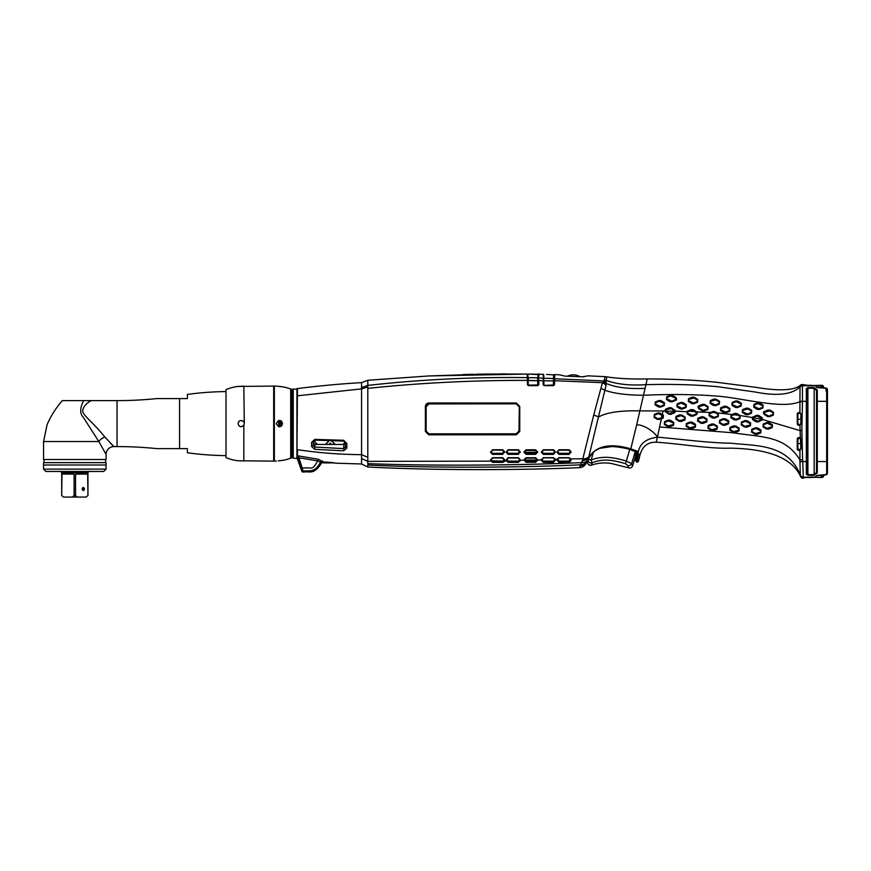 <?xml version="1.0" encoding="UTF-8"?>
<svg xmlns="http://www.w3.org/2000/svg" width="871" height="871" viewBox="0 0 871 871"><rect width="100%" height="100%" fill="white"/><g stroke="black" fill="none" stroke-linecap="round" stroke-linejoin="round"><path stroke-width="1.31" d="M800.046 412.843L800.863 414.215L800.863 423.6L800.057 424.972L797.76 423.6L797.76 414.215L799.981 412.571L801.08 414.215L801.091 423.6L800.057 425.222C798.239 425.516 797.313 424.972 797.27 423.589L797.248 414.204C797.324 412.854 798.217 412.299 799.905 412.527L799.948 401.193L802.474 401.324L802.398 384.514L808.615 385.494L803.247 385.091M797.27 423.589L800.003 424.885L800.079 430.612L801.853 430.633L802.474 401.324L806.339 401.324L806.339 388.586L807.907 387.562L814.156 387.562L817.292 389.925A0.784 0.566 180 0 0 816.508 390.502L816.508 472.376L814.156 474.619L807.907 474.619L807.123 473.65L807.123 389.217L807.907 388.248L814.156 388.248L816.508 390.502M687.448 411.112L692.902 410.415L696.267 412.582L696.147 413.954L692.456 415.5L687.633 413.213L687.752 411.831L689.19 411.232L696.081 411.537L693.327 409.751L691.149 409.566L687.175 411.264L687.208 413.867L690.583 416.033L692.761 416.229L696.452 414.672C697.595 413.29 697.671 412.375 696.691 411.918L715.178 412.625L718.074 414.487L717.954 415.859L714.253 417.416L709.44 415.119L709.56 413.736L713.251 412.19L716.953 412.832L715.124 411.656L712.946 411.471L709.255 413.017L709.016 415.772L712.38 417.938L714.558 418.134L718.248 416.588L718.499 413.823L716.953 412.832L738.053 415.217L736.507 414.226L731.368 415.652L731.248 417.024L736.06 419.321L739.751 417.775L739.882 416.392L738.053 415.217L739.969 415.521L736.931 413.573L734.754 413.377L731.063 414.923L730.823 417.688L734.188 419.855L736.365 420.04L740.056 418.494L739.969 415.521L753.012 417.645L756.866 416.011L761.679 418.298L761.907 419.397L757.868 421.226L753.045 418.929L753.012 417.645L762.702 419.55L762.103 417.645L758.739 415.478L756.561 415.282L752.119 417.492L752.62 419.593L755.995 421.76L758.173 421.945L762.702 419.55L800.079 430.612L800.874 448.619L799.937 450.046L797.76 448.619L797.76 439.234L800.057 437.863L797.847 439.234L797.869 448.619L799.883 449.937L801.07 448.619L799.937 450.285L799.948 459.91L802.605 459.79L801.853 430.633M586.02 463.372L587.892 459.768A7.817 6.413 -150 0 1 581.556 462.61L582.285 461.031L588.317 458.952A1.1 0.664 39.6 0 0 588.35 458.854L606.031 385.428A7.817 5.945 60 0 0 602.438 382.663L603.178 382.075L602.438 382.663L593.717 415.108L582.285 461.031L588.796 458.211C589.961 455.729 597.985 438.995 631.094 448.957L637.3 451.2L638.051 453.062C639.488 443.796 645.923 438.549 657.355 437.307L661.394 418.799L663.201 418.047L663.441 415.293L662.308 414.563L663.071 410.981L665.52 410.905L665.956 409.925L671.095 408.499L674.459 410.666L674.339 412.048L669.2 413.475L665.825 411.308L675.58 411.079L671.519 407.846L669.342 407.661L665.651 409.207L664.725 410.992L668.776 414.128L670.953 414.313L674.644 412.767L675.58 411.079L687.752 411.831M663.071 410.981L639.88 410.872L647.262 378.918C674.078 378.972 698.107 380.202 719.337 382.609L756.126 387.366C778.816 391.144 793.47 390.535 800.101 385.515A3.125 3.125 89.7 0 1 802.398 384.514M759.262 409.49L762.952 407.944L763.192 405.178L759.828 403.012L757.65 402.827L753.959 404.373L753.72 407.127L757.084 409.294L759.262 409.49L758.957 408.771L754.134 406.474L754.264 405.091L757.955 403.545L762.767 405.842L762.648 407.214L758.957 408.771M747.808 414.759L751.51 413.213L751.749 410.459L748.374 408.292L746.207 408.107L742.506 409.653L742.266 412.408L745.641 414.574L747.808 414.759L747.514 414.041L742.691 411.754L742.811 410.372L747.96 408.945L751.325 411.112L751.205 412.495L747.514 414.041M737.454 407.584L741.145 406.028L741.384 403.273L738.02 401.106L735.843 400.921L732.152 402.467L731.912 405.222L735.276 407.388L737.454 407.584L737.149 406.855L732.337 404.569L732.457 403.186L736.147 401.64L740.971 403.937L740.851 405.309L737.149 406.855M726.011 412.854L729.702 411.308L729.942 408.553L726.577 406.387L724.4 406.191L720.709 407.748L720.459 410.502L723.834 412.669L726.011 412.854L725.706 412.135L720.883 409.838L721.003 408.466L726.153 407.04L729.517 409.207L729.397 410.589L725.706 412.135M715.646 405.668L719.348 404.122L719.588 401.368L716.212 399.201L714.046 399.016L710.344 400.562L710.105 403.317L713.48 405.483L715.646 405.668L715.352 404.95L710.529 402.663L710.649 401.281L715.799 399.854L719.163 402.021L719.043 403.404L715.352 404.95M704.203 410.949L707.894 409.403L708.134 406.648L704.77 404.482L702.592 404.286L698.901 405.832C697.834 406.245 697.758 407.16 698.662 408.597L702.026 410.764L704.203 410.949L699.086 407.933L699.206 406.561L704.345 405.135L707.72 407.301L707.59 408.684L703.899 410.23M693.849 403.763L697.54 402.217L697.78 399.462L694.416 397.296L692.238 397.1L688.547 398.657L688.297 401.411L691.672 403.578L693.849 403.763L693.545 403.044L688.721 400.747L688.841 399.375L693.991 397.949L697.355 400.116L697.236 401.498L693.545 403.044M682.396 409.043L686.087 407.497L686.337 404.732L682.962 402.565L680.784 402.38L677.094 403.926L676.854 406.681L680.218 408.847L682.396 409.043L682.091 408.325L677.279 406.028L677.398 404.645L681.089 403.099L685.913 405.396L685.793 406.768L682.091 408.325M672.042 401.858L675.733 400.312C676.778 400.072 676.854 399.158 675.972 397.557L672.608 395.39L670.43 395.194L666.74 396.74L666.5 399.506L669.864 401.673L672.042 401.858L671.737 401.139L666.925 398.842L667.044 397.47L670.735 395.913L675.548 398.21L675.428 399.593L671.737 401.139M660.588 407.138L664.29 405.581L664.529 402.827L661.154 400.66L658.988 400.475L655.286 402.021L655.046 404.775L658.422 406.942L660.588 407.138L660.294 406.409L655.471 404.122L655.591 402.74L659.282 401.193L664.105 403.491L663.985 404.863L660.294 406.409M769.616 416.676L773.306 415.119L773.546 412.364L770.182 410.197L768.004 410.012L764.313 411.558C763.279 411.733 763.203 412.647 764.074 414.313L767.438 416.48L769.616 416.676L764.498 413.66L764.618 412.277L769.757 410.862L773.132 413.028L773.013 414.4L769.311 415.946M755.331 433.562L751.956 431.395L752.076 430.013L755.778 428.467L760.59 430.764L760.47 432.136L755.331 433.562L754.907 434.215L757.084 434.411L760.775 432.854L761.014 430.1L757.65 427.933L755.473 427.748L751.782 429.294L751.531 432.049L754.907 434.215M766.774 428.282L763.41 426.115L763.529 424.743L767.22 423.186L772.044 425.484L771.913 426.866L766.774 428.282L766.349 428.946L768.527 429.131L772.218 427.585L772.457 424.83L769.093 422.664L766.916 422.468L763.225 424.014L762.985 426.779L766.349 428.946M744.966 426.376L741.602 424.21L741.722 422.827L745.413 421.281L750.236 423.578L750.116 424.95L744.966 426.376L744.542 427.03L746.719 427.226L750.421 425.679L750.66 422.914L747.285 420.747L745.108 420.562L741.417 422.108L741.177 424.863L744.542 427.03M733.524 431.657L730.148 429.49L730.279 428.107L735.418 426.681L738.782 428.848L738.662 430.23L733.524 431.657L733.099 432.31L735.276 432.495L738.967 430.949L739.207 428.194L735.843 426.028L733.665 425.843L729.974 427.389L729.735 430.143L733.099 432.31M723.17 424.471L719.794 422.304L719.914 420.922L723.616 419.376L728.428 421.673L728.308 423.045L723.17 424.471L722.745 425.124L724.922 425.32L728.613 423.763L728.853 421.009L725.489 418.842L723.311 418.657L719.609 420.203L719.37 422.958L722.745 425.124M711.716 429.741L708.352 427.574L708.471 426.202L713.61 424.776L716.985 426.942L716.866 428.325L711.716 429.741L711.291 430.405L713.469 430.59L717.16 429.044L717.41 426.289L714.035 424.123L711.857 423.927L708.167 425.484L707.927 428.238L711.291 430.405M701.362 422.566L697.987 420.399L698.117 419.016L703.256 417.59L706.621 419.757L706.501 421.139L701.362 422.566L700.937 423.219L703.115 423.404L706.806 421.858L707.045 419.103L703.681 416.937L701.503 416.752L697.813 418.298L697.573 421.052L700.937 423.219M689.908 427.835L686.544 425.669L686.664 424.297L690.355 422.74L695.178 425.037L695.058 426.42L689.908 427.835L689.494 428.499L691.661 428.684L695.363 427.138L695.602 424.384L692.227 422.217L690.061 422.021L686.359 423.567L686.119 426.333L689.494 428.499M679.554 420.649L676.19 418.483L676.31 417.111L681.449 415.685L684.824 417.851L684.704 419.234L679.554 420.649L679.13 421.314L681.307 421.499L684.998 419.953L685.237 417.198L681.873 415.032L679.696 414.836L676.005 416.392L675.765 419.147L679.13 421.314M668.111 425.93L664.736 423.763L664.856 422.381L668.558 420.835L673.37 423.132L673.25 424.504L668.111 425.93L667.687 426.583L669.864 426.779L673.555 425.233L673.795 422.468L670.43 420.301L668.253 420.116L664.562 421.662L664.312 424.417L667.687 426.583M662.896 417.329L661.394 417.949L661.971 415.271L663.016 415.946L663.201 418.047M800.014 450.002L799.839 450.34C797.934 450.492 797.063 449.926 797.215 448.652L797.259 439.256C797.357 437.852 798.293 437.307 800.057 437.612L801.102 439.234L801.07 448.619M797.259 439.256L797.847 439.234M797.248 414.204L797.847 414.215L797.847 423.6M801.08 414.215L799.937 412.908L797.847 414.215L797.847 419.452L799.491 419.191M800.765 419.125L801.091 423.6M800.003 424.885L800.776 423.6M801.102 439.234L800.003 437.95M800.776 439.234L800.754 448.619M647.262 378.918C631.584 379.277 618.072 378.591 606.717 376.86A7.817 7.817 -86.4 0 0 605.28 376.664L588.012 375.847L582.492 376.805L564.778 376.098L559.552 374.78L554.729 374.639L554.511 384.688L553.553 385.668L544.048 385.657L543.101 384.677L543.308 374.824M297.447 459.082L301.769 471.113L297.849 458.244A2.341 2.232 0.1 0 0 297.447 457.504L297.849 459.79L298.884 455.979L318.503 459.278L323.598 462.196C324.545 461.684 335.738 462.86 335.368 463.165L361.552 463.982L367.802 467.019C438.069 470.699 527.859 470.024 579.422 467.651A7.817 7.817 -169.6 0 0 585.954 463.524L585.965 463.503M318.503 459.278A2.341 0.642 102.9 0 0 317.73 460.89C311.883 470.982 313.277 467.052 302.204 468.086L298.96 457.776L317.73 460.89L320.463 462.12C315.215 472.322 310.947 470.612 303.032 471.015L303.217 472.082C310.011 470.939 313.418 475.337 321.399 463.307C313.418 475.337 310.011 470.939 303.217 472.082A1.568 1.568 -22.2 0 1 301.769 471.113L297.849 459.79M321.639 462.991L323.479 462.218A2.341 2.341 51.5 0 0 321.399 463.307A2.341 2.341 51.5 0 1 323.479 462.218L323.598 462.196M292.765 389.533L292.406 457.972L291.197 457.536L291.197 389.664M292.765 456.97L292.406 457.972L291.197 457.536M603.178 382.064L603.222 382.075A7.817 6.859 37.6 0 0 603.178 382.075L603.897 380.965L553.934 378.7L554.729 374.639C554.141 375.945 554.185 372.157 553.934 378.7L553.531 385.461L544.027 385.45L543.624 378.362L543.613 380.899L538.768 380.464L538.844 384.677L537.897 385.657L528.414 385.646L527.467 384.666L528.011 378.079L527.543 380.387C473.28 380.224 420.029 382.892 367.802 388.379L367.802 467.019M297.447 389.097L293.244 389.119L293.244 458.081L296.924 458.56L297.447 388.564C319.853 385.766 341.225 383.795 361.552 382.641L367.802 380.268L428.946 375.945L527.216 374.062L485.735 374.051L428.946 375.945M292.765 390.23L292.841 457.613L292.765 390.23M291.469 389.348L292.406 389.228L291.469 389.348L291.469 457.852M538.267 378.275L538.267 378.254C538.322 374.454 538.583 373.126 539.073 374.258L538.267 378.275L539.073 374.258L542.84 374.334C543.45 375.684 543.352 371.841 543.624 378.362L538.757 377.829L537.875 385.439L528.403 385.439L528 380.769M637.3 451.2A1.1 0.86 118.1 0 1 636.004 451.831L636.81 452.768L636.538 462.098L635.471 460.226L636.538 462.098L638.432 461.347L639.837 455.653C642.123 446.464 647.61 441.989 656.277 442.228L657.355 437.307C655.547 432.756 643.745 424.144 636.636 424.928L630.604 449.686L635.188 451.635A1.1 1.089 114 0 1 635.34 452.223M803.236 478.321L803.323 477.7L803.236 478.321A3.125 3.125 -89.4 0 1 800.416 476.165C789.017 451.461 750.846 448.5 729.996 448.162C709.473 448.99 678.117 443.459 656.277 442.228M508.185 450.176L506.944 452.06L508.218 453.301L518.191 453.301L519.454 451.428L518.223 450.176L508.098 450.089L518.31 450.089L519.541 452.147L518.267 453.388L508.131 453.388L506.857 452.147L508.109 449.763L518.321 449.763L520.183 451.668L518.289 454.39L508.141 454.39L506.247 452.474L508.109 449.763M492.55 450.176L491.309 452.06L492.583 453.301L502.556 453.301L503.819 451.428L502.589 450.176L492.463 450.089L502.676 450.089L503.906 452.147L502.632 453.388L492.496 453.388L491.222 452.147L492.463 449.763L502.687 449.763L504.538 451.668L502.643 454.39L492.507 454.39L490.602 452.474L492.463 449.763M543.362 450.176L542.121 452.06L543.395 453.301L553.368 453.301L554.631 451.428L553.401 450.176L543.264 450.089L553.488 450.089L554.718 452.147L553.444 453.388L543.308 453.388L542.034 452.147L543.297 449.774L553.521 449.774L555.371 451.679L553.477 454.401L543.33 454.401L541.435 452.485L543.297 449.774M570.265 451.428L569.035 450.176L558.997 450.176L557.756 452.06L559.03 453.301L569.003 453.301L570.353 451.341L570.353 452.147L569.079 453.388L558.942 453.388L557.669 452.147L558.899 450.089L569.122 450.089L571.017 451.679L569.111 454.401L558.975 454.401L557.07 452.495L558.932 449.774L569.155 449.774L571.017 451.679M311.622 442.326L314.779 439.398L343.729 440.269L346.843 443.557L346.832 448.108L343.686 450.808L314.703 449.349L311.589 446.551L311.622 442.326L313.32 441.619L313.32 445.201M280.255 420.573L280.255 426.627M281.039 420.889L281.039 426.311M297.447 395.804L361.552 388.891L361.552 382.641M367.802 380.268L367.802 388.379M527.467 384.666L527.216 374.062C527.902 375.455 527.761 371.612 528.011 378.058L527.565 377.633C473.628 376.903 420.377 379.506 367.802 385.407L361.552 387.464M606.031 385.428L606.151 381.748A7.817 7.077 36.7 0 0 603.897 380.965L605.28 376.664M569.209 457.689L571.006 459.191L571.06 460.476L569.133 462.414L558.953 462.403L557.037 459.572L558.877 457.689L569.209 457.689L570.396 460.008L569.101 461.26L558.921 461.249L557.636 459.115L558.855 457.874L569.177 457.863L558.975 457.994L557.756 459.246L559.062 461.118L568.97 461.118L569.133 462.414M555.404 459.572L553.488 462.403L543.308 462.392L541.392 460.465L543.243 457.689L553.564 457.689L555.404 459.572L554.751 459.126L553.466 461.249L543.297 461.249L542.002 460.008L543.221 457.874L553.542 457.874L554.751 459.126L553.412 457.994L543.243 457.689M535.491 462.316L526.117 462.316L523.852 459.932L525.986 457.721L535.632 457.721L537.766 460.095L535.491 462.316L535.48 461.173L526.106 461.173L524.516 459.529L526.04 457.994L535.534 457.994L537.069 459.583L535.469 461.173L526.106 461.173L524.462 459.474L526.03 458.146L535.523 458.135L536.427 459.115L535.458 460.04L526.095 460.04L525.126 459.061M518.234 457.994L508.163 457.994L506.944 459.877L508.239 461.118L518.158 461.118L519.334 460.389L519.454 459.246L518.354 457.874L508.043 457.874L506.824 459.997L508.12 461.238L518.289 461.249L519.573 460.084L520.216 460.585L520.216 459.572L518.376 457.678L508.054 457.678L506.203 460.465L508.131 462.381L518.299 462.381L520.216 460.585L524.494 459.921M503.906 460.291L502.719 457.874L492.409 457.874L491.19 459.997L492.485 461.238L502.654 461.238L503.906 460.291L504.527 460.911L504.57 459.572L502.73 457.678L492.42 457.678L490.569 460.454L492.485 462.381L502.665 462.381L506.857 460.269M523.874 452.136L526.03 449.795L535.589 449.795L537.745 452.125L535.513 454.357L526.106 454.357L523.874 452.136L526.008 450.111L535.567 450.111L537.102 451.799L535.491 453.345L526.084 453.345L524.484 451.799L526.051 450.459L535.491 450.459L536.416 451.396L535.458 452.343L526.084 452.343L525.126 451.407M519.747 431.439L519.747 406.419L516.318 402.99L428.804 402.99C426.736 403.164 425.592 404.307 425.364 406.419L425.364 431.428L428.804 434.825L516.307 434.825L519.747 431.439L519.747 406.419M518.985 406.637L516.187 403.85L484.33 403.861L428.968 403.926L426.159 406.703L426.137 431.069L428.946 433.834L516.187 433.812L518.996 431.058L519.312 406.626L516.198 403.513L428.957 403.578L425.832 406.681L425.81 431.112L428.935 434.194L516.307 434.466L519.421 431.395L519.421 406.43L516.307 403.327L428.815 403.349L425.69 406.441L425.69 431.385L428.815 434.466L516.307 434.825M426.137 431.069L425.364 431.428M425.364 406.419L426.159 406.703M516.187 433.812L518.996 431.058M428.946 433.834L428.804 434.825M428.968 403.926L428.804 402.99M557.081 451.668L557.756 451.428M571.017 452.495L570.265 452.06M569.111 454.401L569.003 453.301M558.975 454.401L559.03 453.301M557.07 452.495L557.756 452.06M541.435 451.668L542.121 451.428M555.371 451.679L554.631 451.428M555.371 452.485L554.631 452.06M553.477 454.401L553.368 453.301M543.33 454.401L543.395 453.301M541.435 452.485L542.121 452.06M506.247 451.668L506.944 451.428M520.183 451.668L519.454 451.428M520.183 452.485L519.454 452.06M508.141 454.39L508.218 453.301M506.247 452.474L506.944 452.06M518.191 453.301L518.289 454.39M490.613 451.657L491.309 451.428M504.538 451.668L503.819 451.428M504.549 452.474L503.819 452.06M492.507 454.39L492.583 453.301M490.602 452.474L491.309 452.06M502.556 453.301L502.643 454.39M523.874 452.016L526.062 450.165L535.513 450.165L536.416 451.396M526.03 449.795L526.051 450.459M537.745 452.016L537.102 451.69L535.48 453.334L526.095 453.334L524.516 451.744M537.745 452.125L537.069 451.744M526.106 454.357L526.084 452.343M535.589 449.795L535.491 450.459M535.458 452.343L535.513 454.357M523.852 459.932L525.964 457.906L535.523 458.135M535.632 457.721L536.427 459.061M523.852 460.095L525.126 459.115M537.766 459.932L537.113 459.485L535.48 461.173L535.458 460.04M542.002 459.616L537.755 460.171L536.427 459.115M537.766 460.095L537.113 459.638M526.117 462.316L526.095 460.04M541.403 459.572L542.002 459.115L542.121 459.899L541.392 460.465M555.415 460.465L554.631 459.246M553.488 462.403L553.335 461.118L554.631 459.877M543.308 462.392L543.417 461.118L553.335 461.118M543.417 461.118L542.121 459.899L541.392 460.367M543.341 457.994L542.121 459.246M491.712 460.77L502.523 461.118L503.547 460.639L503.819 459.246L502.6 457.994L492.529 457.994L491.309 459.246L491.712 460.77M569.656 460.933L568.97 461.118L570.244 459.017L569.057 457.994M559.062 461.118L558.953 462.403M519.573 460.084L518.376 457.678M519.454 459.877L520.216 460.465M519.454 459.246L520.216 459.572M506.944 459.246L506.214 459.572M508.239 461.118L508.131 462.381M519.334 460.389L518.158 461.118L518.299 462.381M506.944 459.877L506.203 460.465M811.826 386.06L811.816 385.298L809.039 385.298A0.784 0.784 0 0 0 808.517 385.494M553.553 385.668L544.048 385.657M543.101 384.677L544.027 385.45M367.802 386.974L361.552 388.891L361.552 454.651L367.802 457.319M361.552 463.982L361.552 454.651C340.256 454.531 318.895 452.876 297.447 449.686L297.447 456.273M297.447 455.958L298.884 455.979M322.586 461.009A2.341 2.21 139.9 0 0 320.463 462.12L321.399 463.307M301.584 470.1A1.568 1.502 -10.2 0 0 303.032 471.015L302.204 468.086L300.952 468.119M346.843 443.557L345.373 443.012L345.373 447.367L343.805 448.63L314.877 447.073L313.32 445.669L313.32 441.619L314.877 440.127L343.805 441.096L345.373 443.012M343.729 440.269L343.805 441.096M346.832 448.108L345.373 446.856M343.686 450.808L343.805 444.439L345.373 442.871M314.703 449.349L314.877 444.439L343.805 444.439M314.779 439.398L314.877 440.127M314.877 444.439L313.32 442.871M367.802 463.633C439.006 466.333 528.73 465.049 581.556 462.61L579.422 467.651M591.561 464.94L591.507 465.158C598.05 462.882 604.757 462.338 611.594 463.557L628.546 467.825A3.125 3.125 54.1 0 0 632.64 465.8L631.649 463.688L626.347 461.053L629.744 449.425L630.397 449.621M631.072 449.839L632.379 450.274M593.587 452.082L594.708 451.091M597.593 449.153L599.052 448.434M601.523 447.542L603.625 447.03M605.846 446.714L606.641 446.638M608.176 446.54L610.408 446.518M613.162 446.616L616.526 446.888M620.522 447.4L623.582 447.944M587.217 460.977L588.393 458.93M588.578 458.614L588.938 458.037M589.438 457.242L589.83 456.654M589.885 456.578L590.603 455.544M588.796 458.211L588.077 459.463A3.125 2.896 15.8 0 0 592.16 462.893L592.432 462.795M588.317 458.952L588.818 458.233C589.819 455.489 598.551 439.692 630.604 449.686C627.501 448.325 613.968 446.279 611.921 446.551L599.085 448.413C597.974 448.717 593.282 450.982 588.818 458.233L589.754 456.763M634.883 451.276L636.57 452.92A1.568 0.555 -177.2 0 1 635.329 452.31L635.471 460.226M593.717 415.108L598.878 416.882C606.652 412.44 620.326 410.437 639.88 410.872L636.636 424.928M603.222 382.075A7.817 6.859 37.6 0 1 606.249 383.414M606.151 381.748L606.717 376.86M604.496 379.941A7.817 7.273 35.3 0 1 606.074 380.366C616.897 384.296 630.179 385.722 645.934 384.644C672.826 384.002 696.952 384.71 718.346 386.789L755.048 391.994C777.008 396.338 792 394.628 800.014 386.887L800.101 385.515M799.948 401.193L800.014 386.887A3.125 3.114 -3.5 0 1 802.507 385.657M827.45 391.123L827.45 401.324L827.254 388.869A1.568 1.568 0 0 0 826.481 388.183L822.757 387.562L826.481 388.183L825.882 388.324L827.45 391.123L827.45 389.631L825.882 388.324L817.564 387.562L814.897 385.494L808.615 385.494M826.579 474.597L826.481 474.684A1.568 1.568 0 0 0 827.254 473.987L827.45 461.543L827.45 471.755L825.882 474.543L817.314 475.403L826.47 474.684L825.882 474.543L827.45 473.236L827.45 461.543L826.666 461.543L826.666 472.289M825.882 389.631L826.666 392.756L825.882 389.631M817.466 475.326L816.856 475.49M800.416 476.165L800.307 475.011A3.125 3.114 -2.7 0 0 803.291 477.199L814.875 477.373L816.41 475.762M817.292 389.925L817.292 472.942L814.156 475.305L807.907 475.305L806.339 474.292A0.784 0.642 0 0 0 807.123 473.65M657.387 437.166C679.522 438.984 709.201 443.045 730.932 443.187C754.656 446.039 787.602 443.263 800.307 475.011L800.297 474.88A3.125 3.114 9.4 0 0 803.302 477.112L802.746 461.543L806.339 461.543L806.339 401.324L807.123 401.324M800.297 474.88L799.959 461.837L802.746 461.543L802.605 459.79M799.959 461.837L799.948 459.91C784.717 435.26 761.635 437.34 732.914 432.778L659.619 426.964M816.508 401.324L827.45 401.324L827.45 392.756L827.45 461.543M827.45 473.236L827.45 471.755M822.757 387.464L816.432 387.105M799.992 387.094A3.125 3.103 -33.1 0 1 802.539 385.766L815.202 385.766M606.238 383.414C615.307 387.464 628.252 389.119 645.073 388.379M816.889 387.377L817.488 387.551M827.45 392.756L827.254 388.869A1.568 1.568 0 0 0 826.492 388.194L826.579 388.281M817.292 472.942A0.784 0.566 180 0 1 816.508 472.376M806.339 388.586A0.784 0.642 0 0 1 807.123 389.217M803.291 477.199L815.169 477.112M808.549 477.373A0.784 0.784 0 0 0 809.039 477.537A0.784 0.784 0 0 1 808.549 477.373A0.784 0.784 0 0 0 809.039 477.537L811.816 477.537L811.826 476.775M636.995 453.203L638.051 453.062L639.837 455.653M638.018 452.463A1.1 0.621 175.3 0 1 636.81 452.768L638.04 453.17L638.432 461.347M637.039 453.29L637.594 462.153L636.538 462.098M636.995 453.225L636.734 452.659A1.1 0.642 173.6 0 0 638.008 452.343M653.958 417.242L657.333 419.408L661.394 418.799L661.394 417.949L657.747 418.744L654.382 416.578L654.502 415.206L658.193 413.649L661.971 415.271L662.308 414.563L660.066 413.126L657.899 412.93L654.197 414.476L654.382 416.578M586.466 462.403L586.564 462.174A0.784 0.773 23.5 0 1 586.521 462.251A7.817 7.327 -152.1 0 1 580.162 465.724M586.619 461.989A0.784 0.762 21.4 0 0 586.684 461.88A7.817 7.077 -151.5 0 1 580.565 464.809C528.218 467.389 438.679 468.402 367.802 465.06M538.844 384.677L537.875 385.439L528.414 385.646M554.511 384.688L553.531 385.461M492.605 461.118L492.485 462.381M502.523 461.118L502.665 462.381M503.819 459.877L504.581 460.454M503.819 459.246L504.57 459.572M491.309 459.246L490.58 459.572M491.309 459.877L490.569 460.454M557.756 459.246L557.037 459.572M571.049 459.572L570.244 459.017M571.06 460.476L570.265 459.877M557.026 460.476L557.756 459.877M797.215 448.652L797.869 448.619L797.858 443.383L799.491 443.644M331.492 444.439L330.283 443.089L331.677 444.439M330.283 443.252L329.075 444.439M330.283 443.089L328.9 444.439M332.668 440.759L332.025 441.39L335.008 444.439M345.264 442.37L343.25 444.439M327.736 440.595L328.541 441.39L325.558 444.439M315.596 440.149L314.333 441.39L317.316 444.439M332.809 440.759L332.025 441.39M325.395 444.439L328.541 441.39M328.4 441.39L327.594 440.584M343.043 444.439L345.221 442.239M315.694 440.16L314.333 441.39M314.453 441.39L317.469 444.439M332.178 441.39L335.204 444.439M463.198 374.541L472.692 374.29M334.246 462.937L334.943 463.078M538.322 375.706L538.539 374.595M553.978 376.305L554.206 374.966M800.765 414.215L799.905 412.527M586.684 461.88L586.684 461.88A0.784 0.686 29.3 0 0 586.695 461.859L588.077 459.463M803.323 477.7L808.615 477.373M826.47 474.684L822.757 475.403M814.929 477.319L822.028 477.515L822.028 475.947L823.541 475.947A1.568 1.568 0 0 1 822.028 477.515L814.929 477.319L821.201 477.537L821.201 475.403M821.201 387.464L821.201 386.855L822.028 387.464M823.541 386.887L823.541 387.497L823.541 386.887L822.028 386.887L822.028 385.33A1.568 1.568 0 0 1 823.541 386.887L823.541 387.497L823.541 386.887M823.541 475.37L823.541 475.947L823.541 475.37M821.201 385.298L822.028 385.33L821.201 385.298L821.201 386.855L821.201 385.298L814.929 385.515L821.201 385.298M628.546 467.825L627.86 465.691M601.066 460.4L601.632 460.334M619.118 461.924L619.76 462.076M620.217 462.185L620.762 462.327M622.351 462.741L622.961 462.915M587.729 460.694L587.544 461.325A3.125 3.125 15.8 0 0 591.507 465.158L592.16 462.893L591.137 460.128L593.347 452.31M591.344 465.201L591.507 465.158C588.676 465.43 587.359 464.156 587.544 461.325L588.132 459.257M632.64 465.8L635.351 456.818M592.16 462.893C595.612 461.249 599.89 460.324 604.997 460.106C610.244 459.975 617.071 461.162 625.498 463.688L627.817 465.571A3.125 2.776 -22.2 0 0 631.649 463.688L635.242 451.755M588.774 458.288L588.175 459.289L591.137 460.128C594.73 458.451 599.346 457.515 604.986 457.308C610.56 457.21 617.681 458.451 626.347 461.053L625.498 463.688M579.596 376.675L584.005 376.827M567.478 376.185A13.196 13.196 0 0 1 579.955 376.664M553.978 376.457L553.531 385.613M538.234 385.287L538.278 374.541L528 374.073L537.973 374.236L537.951 378.079M538.322 375.847L538.278 374.541M528.022 377.916L527.924 385.124L537.745 384.96L537.647 377.807L528.349 377.644L528.327 380.344L537.962 380.692M553.564 374.628L553.401 384.971L543.863 385.418M553.923 374.911L546.553 374.432M543.635 378.232L543.537 385.134L543.635 374.356L543.635 378.232L553.608 378.515M543.929 376.098L543.95 376.664M528.24 385.407L528.011 380.627M105.772 464.994L43.866 464.994M104.836 436.992A7.817 4.094 -30.9 0 0 98.826 441.543L43.55 441.543L43.55 459.518L106.088 459.518L106.088 454.401L98.826 441.543L82.865 416.643C78.662 412.767 81.624 403.523 83.834 400.616L117.03 400.616L117.03 446.583L113.905 446.583L104.836 436.992C92.489 421.771 84.509 416.686 82.723 411.667C82.593 404.122 92.5 400.257 90.922 400.616M105.38 453.279L105.848 454.02M43.55 464.679L43.55 462.643L106.088 462.643L106.088 464.679M44.018 459.518L44.018 462.643M105.62 459.518L105.62 462.643M43.55 441.543L47.11 424.602C50.932 415.837 56.005 407.835 62.309 400.616L84.041 400.616M110.388 443.143L113.067 445.789M113.535 446.224L113.905 446.583A7.817 7.817 137.3 0 0 106.088 454.401M226.003 391.569A312.689 312.689 0 0 0 187.385 394.421L187.385 398.591L156.834 398.591A390.85 390.85 0 0 1 117.03 400.616M156.834 448.619L179.578 448.619L156.834 448.619A390.85 390.85 0 0 0 117.03 446.583M156.834 398.591L179.578 398.591L179.578 448.619L187.385 448.619L187.385 452.789A312.689 312.689 0 0 0 226.003 455.631M75.527 495.523L77.345 497.08L86.109 497.08L87.949 495.523L87.666 472.844L87.927 474.096L75.527 474.096L75.527 495.523L74.111 495.523L74.111 474.096L72.075 472.844L61.895 472.866M74.111 474.096L61.699 474.096L61.972 472.844L61.689 495.523L63.529 497.08L72.293 497.08L74.111 495.523M75.527 474.096L77.051 472.888M87.666 472.844L77.563 472.844M86.109 497.08L87.949 495.523L87.949 472.539L61.689 472.539L60.437 471.287M77.345 497.08L72.293 497.08M61.689 472.539L61.689 495.523L63.529 497.08M84.433 489.034A1.568 1.111 90 0 0 82.222 489.034A1.568 1.111 90 0 0 84.433 489.034M83.115 488.141L83.551 488.141A0.936 0.664 -90 0 1 83.333 489.97A0.936 0.664 -90 0 1 83.115 488.141L82.887 487.499M83.115 487.499L83.551 488.141M83.224 490.591A1.568 1.111 90 0 0 83.333 487.499M83.115 487.814A1.252 0.882 90 0 0 83.409 490.275A1.252 0.882 90 0 0 83.551 487.814M45.891 471.483L103.747 471.483L106.088 469.131L106.088 464.994L43.55 464.994L43.55 469.131L45.891 471.483M102.255 471.483L95.843 471.483L102.255 471.483M47.382 471.483L53.795 471.483L47.382 471.483M78.02 471.483L71.618 471.483M43.55 469.131L106.088 469.131M273.69 386.082L238.044 386.441A46.903 46.903 0 0 0 226.003 389.598L226.003 457.602A46.903 46.903 0 0 0 238.044 460.77L273.69 461.118L273.69 386.082L274.311 386.082L274.311 461.118L273.995 386.386L273.69 461.118M241.06 460.911L240.363 460.868M238.698 460.792L238.044 460.77M238.044 386.441L243.826 386.114L244.294 423.426M238.828 425.679L239.405 426.18M240.483 426.648L241.267 426.725M242.769 426.289L243.314 425.875M243.749 425.353L244.207 424.308M243.314 421.324L242.769 420.911M241.289 420.475L240.483 420.551M239.383 421.031L238.817 421.542M244.294 423.6L243.826 425.255C241.082 427.541 239.155 426.997 238.044 423.6C239.155 420.203 241.082 419.659 243.826 421.956M278.197 460.857L282.596 460.389A46.903 46.903 0 0 0 290.685 458.19L290.685 389.01A46.903 46.903 0 0 0 282.596 386.811L276.347 386.125A46.903 46.903 0 0 0 274.354 386.082L274.311 386.082M276.347 461.086A46.903 46.903 0 0 1 274.354 461.118L274.311 461.118M282.596 423.6C280.527 427.628 278.437 427.628 276.347 423.6C278.437 419.572 280.527 419.572 282.596 423.6M276.347 386.125L277.522 386.267M279.482 386.495L280.157 386.561M280.691 386.615L282.596 386.811M282.596 460.389L281.387 460.509M279.428 460.715L278.785 460.792M281.779 421.488L281.224 421.009M279.166 426.714L279.863 426.703L279.863 420.497L279.166 420.486M281.224 426.191L281.769 425.723M290.685 458.19A0.784 0.784 0 0 0 291.197 457.46M290.685 389.01A0.784 0.784 0 0 1 291.197 389.751M278.611 420.595L278.611 426.605M323.642 462.196L323.642 462.915L334.148 462.915M332.548 462.915L330.98 462.915M327.855 462.915L326.298 462.915M601.186 388.651A7.817 4.007 17.1 0 1 604.746 390.175C613.543 393.42 626.456 395.129 643.484 395.282C670.409 394.073 694.688 394.334 716.332 396.065C741.319 397.677 782.191 409.653 799.948 401.662L802.463 401.738M773.306 415.119L773.013 414.4M767.438 416.48L767.863 415.826M764.074 414.313L764.498 413.66M764.313 411.558L764.618 412.277M768.004 410.012L768.309 410.731M770.182 410.197L769.757 410.862M773.546 412.364L773.132 413.028M751.956 431.395L751.531 432.049M752.076 430.013L751.782 429.294M760.47 432.136L760.775 432.854M756.779 433.682L757.084 434.411M760.59 430.764L761.014 430.1M757.226 428.597L757.65 427.933M755.778 428.467L755.473 427.748M772.218 427.585L771.913 426.866M768.527 429.131L768.222 428.412M762.985 426.779L763.41 426.115M763.225 424.014L763.529 424.743M766.916 422.468L767.22 423.186M769.093 422.664L768.668 423.317M772.457 424.83L772.044 425.484M750.421 425.679L750.116 424.95M746.719 427.226L746.414 426.507M741.177 424.863L741.602 424.21M741.417 422.108L741.722 422.827M745.108 420.562L745.413 421.281M747.285 420.747L746.861 421.412M750.66 422.914L750.236 423.578M738.967 430.949L738.662 430.23M735.276 432.495L734.972 431.776M729.735 430.143L730.148 429.49M729.974 427.389L730.279 428.107M733.665 425.843L733.97 426.561M735.843 426.028L735.418 426.681M739.207 428.194L738.782 428.848M728.613 423.763L728.308 423.045M724.922 425.32L724.618 424.591M719.37 422.958L719.794 422.304M719.609 420.203L719.914 420.922M723.311 418.657L723.616 419.376M725.489 418.842L725.064 419.506M728.853 421.009L728.428 421.673M717.16 429.044L716.866 428.325M713.469 430.59L713.164 429.871M707.927 428.238L708.352 427.574M708.167 425.484L708.471 426.202M711.857 423.927L712.162 424.656M714.035 424.123L713.61 424.776M717.41 426.289L716.985 426.942M706.806 421.858L706.501 421.139M703.115 423.404L702.81 422.685M697.573 421.052L697.987 420.399M697.813 418.298L698.117 419.016M701.503 416.752L701.808 417.47M703.681 416.937L703.256 417.59M707.045 419.103L706.621 419.757M695.363 427.138L695.058 426.42M691.661 428.684L691.367 427.966M686.119 426.333L686.544 425.669M686.359 423.567L686.664 424.297M690.061 422.021L690.355 422.74M692.227 422.217L691.814 422.87M695.602 424.384L695.178 425.037M684.998 419.953L684.704 419.234M681.307 421.499L681.002 420.78M675.765 419.147L676.19 418.483M676.005 416.392L676.31 417.111M679.696 414.836L680.001 415.565M681.873 415.032L681.449 415.685M685.237 417.198L684.824 417.851M669.559 426.061L669.864 426.779M673.25 424.504L673.555 425.233M664.736 423.763L664.312 424.417M664.856 422.381L664.562 421.662M668.558 420.835L668.253 420.116M670.006 420.965L670.43 420.301M673.37 423.132L673.795 422.468M281.921 425.549L281.921 421.651M292.406 389.228L292.406 457.972M602.438 382.663L554.435 380.714L554.01 384.982M588.894 456.698A7.817 5.738 15 0 1 582.764 458.788L570.363 458.865M557.636 459.169L554.751 459.224M491.277 460.432L490.689 461.14L367.802 461.38L361.552 458.527M555.404 460.008L554.631 459.55M564.615 461.118L564.648 462.403M311.589 446.551L313.32 445.669M816.508 461.543L826.666 461.543L826.666 390.589M806.339 474.292L806.339 461.543L807.123 461.543M814.156 475.305L814.156 387.562M807.907 475.305L807.907 387.562M638.04 455.587A1.1 0.621 178.5 0 1 636.984 455.925L636.614 455.805A1.568 0.882 179.1 0 1 635.297 454.989M638.018 453.747L636.625 453.737A1.568 0.653 -178.6 0 1 635.307 453.083M657.747 418.744L657.333 419.408M654.502 415.206L654.197 414.476M658.193 413.649L657.899 412.93M659.652 413.779L660.066 413.126M663.016 415.946L663.441 415.293M659.205 418.875L659.499 419.593M587.566 460.345L586.564 462.174A0.784 0.773 23.5 0 0 586.597 462.076M586.695 461.859L587.304 460.813L586.695 461.859A0.784 0.686 29.3 0 0 586.716 461.826L586.706 461.837M553.934 378.7L553.945 381.106M557.756 459.453L557.037 459.91M665.411 411.961L665.825 411.308M665.651 409.207L665.956 409.925M669.342 407.661L669.647 408.379M671.519 407.846L671.095 408.499M674.883 410.012L674.459 410.666M674.644 412.767L674.339 412.048M670.953 414.313L670.648 413.594M668.776 414.128L669.2 413.475M687.208 413.867L687.633 413.213M691.149 409.566L691.443 410.285M693.327 409.751L692.902 410.415M696.691 411.918L696.267 412.582M696.452 414.672L696.147 413.954M692.761 416.229L692.456 415.5M690.583 416.033L691.008 415.38M709.255 413.017L709.56 413.736M712.946 411.471L713.251 412.19M715.124 411.656L714.699 412.321M718.499 413.823L718.074 414.487M718.248 416.588L717.954 415.859M714.558 418.134L714.253 417.416M712.38 417.938L712.805 417.285M709.016 415.772L709.44 415.119M731.063 414.923L731.368 415.652M734.754 413.377L735.059 414.095M736.931 413.573L736.507 414.226M740.296 415.739L739.882 416.392M740.056 418.494L739.751 417.775M736.365 420.04L736.06 419.321M734.188 419.855L734.612 419.191M730.823 417.688L731.248 417.024M752.62 419.593L753.045 418.929M752.871 416.839L753.165 417.557M756.561 415.282L756.866 416.011M758.739 415.478L758.314 416.131M762.103 417.645L761.679 418.298M761.864 420.399L761.559 419.68M758.173 421.945L757.868 421.226M755.995 421.76L756.42 421.096M754.264 405.091L753.959 404.373M754.134 406.474L753.72 407.127M757.955 403.545L757.65 402.827M759.403 403.676L759.828 403.012M762.767 405.842L763.192 405.178M762.648 407.214L762.952 407.944M757.509 408.641L757.084 409.294M742.811 410.372L742.506 409.653M742.691 411.754L742.266 412.408M746.501 408.826L746.207 408.107M747.96 408.945L748.374 408.292M751.325 411.112L751.749 410.459M751.205 412.495L751.51 413.213M746.055 413.921L745.641 414.574M732.457 403.186L732.152 402.467M732.337 404.569L731.912 405.222M736.147 401.64L735.843 400.921M737.595 401.771L738.02 401.106M740.971 403.937L741.384 403.273M740.851 405.309L741.145 406.028M735.701 406.735L735.276 407.388M720.459 410.502L720.883 409.838M720.709 407.748L721.003 408.466M724.4 406.191L724.705 406.92M726.577 406.387L726.153 407.04M729.942 408.553L729.517 409.207M729.702 411.308L729.397 410.589M723.834 412.669L724.258 412.005M710.105 403.317L710.529 402.663M710.344 400.562L710.649 401.281M714.046 399.016L714.34 399.735M716.212 399.201L715.799 399.854M719.588 401.368L719.163 402.021M719.348 404.122L719.043 403.404M713.48 405.483L713.893 404.83M698.662 408.597L699.086 407.933M698.901 405.832L699.206 406.561M702.592 404.286L702.897 405.004M704.77 404.482L704.345 405.135M708.134 406.648L707.72 407.301M707.894 409.403L707.59 408.684M702.026 410.764L702.451 410.099M688.297 401.411L688.721 400.747M688.547 398.657L688.841 399.375M692.238 397.1L692.543 397.829M694.416 397.296L693.991 397.949M697.78 399.462L697.355 400.116M697.54 402.217L697.236 401.498M691.672 403.578L692.097 402.914M676.854 406.681L677.279 406.028M677.094 403.926L677.398 404.645M680.784 402.38L681.089 403.099M682.962 402.565L682.537 403.229M686.337 404.732L685.913 405.396M686.087 407.497L685.793 406.768M680.218 408.847L680.643 408.194M667.044 397.47L666.74 396.74M666.925 398.842L666.5 399.506M670.735 395.913L670.43 395.194M672.183 396.044L672.608 395.39M675.548 398.21L675.972 397.557M675.428 399.593L675.733 400.312M670.289 401.008L669.864 401.673M655.046 404.775L655.471 404.122M655.286 402.021L655.591 402.74M658.988 400.475L659.282 401.193M661.154 400.66L660.741 401.324M664.529 402.827L664.105 403.491M664.29 405.581L663.985 404.863M658.422 406.942L658.846 406.289M822.028 475.403L816.367 475.806M816.367 387.029L821.201 386.855M553.618 380.943L543.624 380.769M537.962 380.725L528.011 380.583M243.826 425.255L243.826 461.086M274.354 386.082L274.354 461.118M296.924 388.64L296.924 458.56M543.548 384.971L543.613 380.899M827.254 473.987L827.45 473.258M589.907 456.535L590.778 455.304M538.289 380.845L538.354 384.96M538.79 374.269L538.322 375.684M476.753 374.203L481.271 374.116M499.976 373.931L501.282 373.92M502.132 373.92L506.084 373.92M554.392 374.661L553.978 376.294M590.93 465.277L588.829 464.787M588.763 464.744L588.132 464.156M87.949 472.539L89.201 471.287"/></g></svg>
